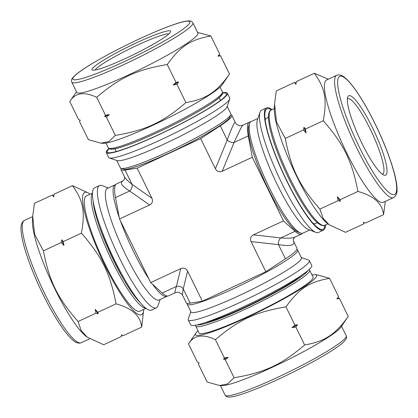 <?xml version="1.0" encoding="UTF-8"?>
<svg xmlns="http://www.w3.org/2000/svg" width="418" height="418" viewBox="0 0 418 418"><rect width="100%" height="100%" fill="white"/><g stroke="black" fill="none" stroke-linecap="round" stroke-linejoin="round"><path stroke-width="0.63" d="M81.432 233.16C102.023 256.777 110.174 273.409 116.063 303.855L97.828 312.335L95.226 309.383L95.941 313.207L78.051 321.526C57.454 297.909 49.308 281.277 43.42 250.826L34.631 234.346L32.714 216.179L34.438 203.341L52.328 195.028L53.703 196.868L54.209 194.151L72.45 185.676C83.234 200.415 85.35 211.586 81.432 233.16L63.191 241.641L61.822 239.796L61.31 242.513L63.912 245.465L63.191 241.641M61.31 242.513L43.42 250.826M116.063 303.855C131.968 308.176 140.516 315.914 141.718 327.064L143.708 309.597A67.429 12.54 65.1 0 0 143.714 309.414M95.941 313.207L98.115 313.881L97.828 312.335M141.718 327.064L123.477 335.544L121.309 334.865L121.596 336.417L103.706 344.735L87.32 337.227L81.223 330.591L78.051 321.526M121.596 336.417L121.863 335.048M215.422 339.662C238.788 319.754 255.382 312.042 285.969 306.869L294.925 325.141L292.004 327.66L295.85 327.028L304.633 344.96C281.262 364.862 264.667 372.579 234.08 377.747L227.533 383.949L219.638 385.506L207.14 382.005L198.357 364.078L199.187 362.934L197.432 362.192L188.481 343.92C193.853 335.131 202.829 333.71 215.422 339.662L224.372 357.933L223.541 359.083L225.297 359.82L228.218 357.306L224.372 357.933M225.297 359.82L234.08 377.747M285.969 306.869C299.037 288.592 309.299 281.878 329.583 278.336L317.084 274.835L314.953 274.71A67.429 7.242 -26.1 0 0 312.063 274.94M295.85 327.028L297.475 324.718L294.925 325.141M219.638 385.506L221.77 385.631A67.429 7.242 -26.1 0 0 283.843 361.774A67.429 7.242 -26.1 0 0 340.738 327.346L348.241 316.426C335.173 334.703 324.917 341.412 304.633 344.96M348.241 316.426L339.458 298.494L337.707 297.757M336.908 298.922A77.351 8.303 -26.1 0 0 337.368 298.311L338.538 296.608L336.908 298.922L339.458 298.494M338.538 296.608L329.583 278.336M383.562 214.659L365.672 222.972L363.503 222.298L363.791 223.849L345.55 232.324L329.165 224.816L323.067 218.186L319.901 209.115C299.304 185.498 291.158 168.867 285.264 138.421L303.505 129.941L306.107 132.893L305.386 129.068L323.276 120.75C343.873 144.367 352.019 160.998 357.912 191.449C373.812 195.765 382.365 203.503 383.562 214.659L385.312 201.408M319.901 209.115L338.136 200.635L340.309 201.314L340.017 199.762L337.415 196.81L338.136 200.635M340.017 199.762L357.912 191.449M285.264 138.421L276.476 121.941L274.558 103.768L276.288 90.936L294.523 82.456L295.897 84.295L296.404 81.583L314.299 73.265C325.084 88.005 327.195 99.176 323.276 120.75M305.386 129.068L304.011 127.229L303.505 129.941M296.137 82.952L294.523 82.456M328.334 79.174L314.299 73.265M90.147 194.171A67.429 12.54 65.1 0 0 90.006 194.062L88.835 193.184L72.45 185.676M53.948 195.525L52.328 195.028M363.791 223.849L364.057 222.475M95.226 309.383A77.351 14.384 65.1 0 0 98.115 313.881M61.822 239.796A77.351 14.384 65.1 0 0 63.912 245.465M292.004 327.66A77.351 8.303 -26.1 0 0 297.475 324.718M223.541 359.083A77.351 8.303 -26.1 0 0 228.218 357.306M306.107 132.893A77.351 14.384 -114.9 0 1 304.011 127.229M340.309 201.314A77.351 14.384 -114.9 0 1 337.415 196.81M108.314 187.995L102.191 185.634A67.429 12.54 65.1 0 0 99.521 185.529L94.635 187.802A67.429 12.54 65.1 0 0 93.564 188.743A67.429 12.54 65.1 0 0 113.257 257.572A67.429 12.54 65.1 0 0 151.478 310.093L156.363 307.82A67.429 12.54 65.1 0 0 158.004 305.715L160.146 299.513M99.521 185.529A67.429 12.54 65.1 0 0 98.449 186.47A67.429 12.54 65.1 0 0 118.142 255.299A67.429 12.54 65.1 0 0 156.363 307.82M115.671 184.678A61.488 11.432 65.1 0 0 115.06 184.861L107.322 188.455A61.488 11.432 65.1 0 0 106.344 189.317A61.488 11.432 65.1 0 0 124.303 252.075A61.488 11.432 65.1 0 0 159.154 299.972L166.892 296.372A61.488 11.432 65.1 0 0 167.425 296.028M115.06 184.861A61.488 11.432 65.1 0 0 114.083 185.717A61.488 11.432 65.1 0 0 119.24 217.501M120.368 220.704A61.488 11.432 65.1 0 0 148.918 278.978M152.596 284.324A61.488 11.432 65.1 0 0 166.892 296.372M32.714 216.179L32.447 220.814A67.429 12.54 65.1 0 0 51.654 282.134A67.429 12.54 65.1 0 0 86.15 336.349L87.32 337.227M90.006 194.062A67.429 12.54 65.1 0 0 83.637 193.356A67.429 12.54 65.1 0 0 108.288 272.165A67.429 12.54 65.1 0 0 143.708 309.597M92.467 193.09L86.343 195.938A63.541 11.819 65.1 0 0 85.335 196.826A63.541 11.819 65.1 0 0 103.894 261.689A63.541 11.819 65.1 0 0 139.91 311.185L146.034 308.338M100.628 227.596A58.06 10.795 65.1 0 0 124.919 279.856M190.817 311.645L188.246 319.012A67.429 7.242 -26.1 0 0 188.241 319.89L190.639 324.786A67.429 7.242 -26.1 0 0 254.379 301.624A67.429 7.242 -26.1 0 0 311.744 265.456L309.346 260.56A67.429 7.242 -26.1 0 0 308.646 260.033L301.253 257.545M188.241 319.89A67.429 7.242 -26.1 0 0 251.976 296.728A67.429 7.242 -26.1 0 0 309.346 260.56M187.238 303.264L187.186 303.416A61.488 6.599 -26.1 0 0 187.175 304.215L190.974 311.969A61.488 6.599 -26.1 0 0 249.097 290.844A61.488 6.599 -26.1 0 0 301.409 257.869L297.611 250.11A61.488 6.599 -26.1 0 0 296.973 249.63L296.827 249.583M187.175 304.215A61.488 6.599 -26.1 0 0 245.298 283.09A61.488 6.599 -26.1 0 0 297.611 250.11M197.933 330.847A67.429 7.242 -26.1 0 0 195.985 332.994A67.429 7.242 -26.1 0 0 259.249 311.572A67.429 7.242 -26.1 0 0 314.953 274.71M195.985 332.994L188.481 343.92M195.389 325.22L198.999 333.026A63.541 6.824 -26.1 0 0 259.066 311.196A63.541 6.824 -26.1 0 0 313.129 277.113L309.179 269.474M205.071 322.618A58.06 6.233 -26.1 0 0 254.808 302.501A58.06 6.233 -26.1 0 0 301.185 275.535M324.979 225.166A66.399 12.347 -114.9 0 1 323.992 228.338A66.399 12.347 -114.9 0 1 320.308 229.163A66.399 12.347 -114.9 0 1 283.749 174.259A66.399 12.347 -114.9 0 1 265.346 110.911A66.399 12.347 -114.9 0 1 271.413 109.918M325.533 224.91A67.429 12.54 -114.9 0 1 324.441 229.257A67.429 12.54 -114.9 0 1 323.37 230.198A67.429 12.54 -114.9 0 1 283.576 174.337A67.429 12.54 -114.9 0 1 266.527 107.907A67.429 12.54 -114.9 0 1 271.966 109.662M323.37 230.198L318.479 232.471A67.429 12.54 -114.9 0 1 315.815 232.366A67.429 12.54 -114.9 0 1 278.686 176.61A67.429 12.54 -114.9 0 1 260.001 112.285A67.429 12.54 -114.9 0 1 261.637 110.18L266.527 107.907M315.815 232.366L308.249 229.451A61.488 11.432 -114.9 0 1 274.396 178.606A61.488 11.432 -114.9 0 1 257.352 119.95L260.001 112.285M309.691 230.004L302.94 233.139A61.488 11.432 -114.9 0 1 300.511 233.045A61.488 11.432 -114.9 0 1 266.658 182.201A61.488 11.432 -114.9 0 1 249.614 123.545A61.488 11.432 -114.9 0 1 251.108 121.628L257.859 118.487M300.511 233.045L298.18 232.147A59.659 11.093 -114.9 0 1 265.336 182.818A59.659 11.093 -114.9 0 1 248.799 125.902L249.614 123.545M317.299 222.689L315.548 223.499A58.06 10.795 -114.9 0 1 313.254 223.411A58.06 10.795 -114.9 0 1 313.213 223.395L313.254 223.411M265.195 120.013L265.179 120.055A58.06 10.795 -114.9 0 1 265.195 120.013A58.06 10.795 -114.9 0 1 266.606 118.2L268.356 117.39M386.342 174.552A43.77 8.141 -114.9 0 1 383.912 175.1A43.77 8.141 -114.9 0 1 359.814 138.901A43.77 8.141 -114.9 0 1 347.682 97.143A43.77 8.141 -114.9 0 1 371.738 126.147A43.77 8.141 -114.9 0 1 386.342 174.552M347.353 99.003A41.486 7.717 -114.9 0 1 347.671 98.8A41.486 7.717 -114.9 0 1 371.189 131.111A41.486 7.717 -114.9 0 1 383.306 173.46A41.486 7.717 -114.9 0 1 382.642 174.04A41.486 7.717 -114.9 0 1 382.282 174.154M393.578 197.568L383.395 202.302A67.429 12.54 -114.9 0 1 343.606 146.436A67.429 12.54 -114.9 0 1 326.552 80.005L336.736 75.271L338.366 74.853C340.748 74.843 343.141 75.961 345.545 78.208C348.607 80.899 352.055 84.974 355.896 90.445C362.202 99.489 368.619 110.634 375.129 123.885C387.617 149.257 396.98 176.72 397.016 188.936C397.309 193.048 396.165 195.927 393.578 197.568A67.429 12.54 -114.9 0 1 353.785 141.702A67.429 12.54 -114.9 0 1 336.736 75.271M329.165 224.816L327.999 223.938A67.429 12.54 -114.9 0 1 293.504 169.724A67.429 12.54 -114.9 0 1 274.297 108.403L274.558 103.768M115.358 135.406L108.811 141.608L100.916 143.165L103.047 143.29A67.429 7.242 153.9 0 0 165.12 119.433A67.429 7.242 153.9 0 0 222.015 85.006L229.519 74.08C216.456 92.362 206.194 99.071 185.911 102.614C162.539 122.521 145.945 130.233 115.358 135.406L106.407 117.134L109.328 114.616L105.482 115.248L96.699 97.321C120.065 77.414 136.66 69.696 167.247 64.529C180.315 46.246 190.577 39.538 210.86 35.995L197.594 32.447M185.911 102.614L176.955 84.342L178.585 82.027L176.03 82.456L173.109 84.969L176.955 84.342M176.03 82.456L167.247 64.529M100.916 143.165L88.417 139.664L79.467 121.392L80.298 120.243L78.542 119.506L69.759 101.574C75.13 92.791 84.107 91.37 96.699 97.321M105.482 115.248L104.652 116.392L106.407 117.134M219.643 53.922L218.013 56.231A77.351 8.303 153.9 0 0 218.478 55.62L219.643 53.922L210.86 35.995M229.519 74.08L220.568 55.808L218.813 55.066M218.013 56.231L220.568 55.808M109.328 114.616A77.351 8.303 153.9 0 1 104.652 116.392M178.585 82.027A77.351 8.303 153.9 0 1 173.109 84.969M222.606 93.109A66.399 7.127 153.9 0 1 226.431 94.531A66.399 7.127 153.9 0 1 225.976 95.377A66.399 7.127 153.9 0 1 167.561 130.442A66.399 7.127 153.9 0 1 107.87 152.612A66.399 7.127 153.9 0 1 109.093 148.719M222.616 92.78A67.429 7.242 153.9 0 1 227.366 93.214A67.429 7.242 153.9 0 1 226.89 94.954A67.429 7.242 153.9 0 1 164.295 132.14A67.429 7.242 153.9 0 1 106.256 152.544A67.429 7.242 153.9 0 1 108.826 148.526M227.366 93.214L229.764 98.11A67.429 7.242 153.9 0 1 229.754 98.988A67.429 7.242 153.9 0 1 229.289 99.85A67.429 7.242 153.9 0 1 169.974 135.458A67.429 7.242 153.9 0 1 109.354 157.967A67.429 7.242 153.9 0 1 108.654 157.44L106.256 152.544M229.754 98.988L227.016 106.83A61.488 6.599 153.9 0 1 226.593 107.619A61.488 6.599 153.9 0 1 172.503 140.087A61.488 6.599 153.9 0 1 117.228 160.616L109.354 157.967M227.183 106.355L230.825 113.785A61.488 6.599 153.9 0 1 230.814 114.584A61.488 6.599 153.9 0 1 230.396 115.373A61.488 6.599 153.9 0 1 176.302 147.841A61.488 6.599 153.9 0 1 121.027 168.37A61.488 6.599 153.9 0 1 120.394 167.89L116.747 160.455M230.814 114.584L229.973 116.998A59.659 6.406 153.9 0 1 229.566 117.761A59.659 6.406 153.9 0 1 177.08 149.268A59.659 6.406 153.9 0 1 123.451 169.185L121.027 168.37M170.345 32.353A43.77 4.697 153.9 0 1 131.837 55.469A43.77 4.697 153.9 0 1 92.488 70.083A43.77 4.697 153.9 0 1 129.277 46.262A43.77 4.697 153.9 0 1 170.643 31.794A43.77 4.697 153.9 0 1 170.345 32.353M95.194 70.01A41.486 4.452 153.9 0 1 130.385 48.525A41.486 4.452 153.9 0 1 168.929 33.884M192.897 22.859L197.897 33.064A67.429 7.242 153.9 0 1 197.421 34.804A67.429 7.242 153.9 0 1 134.826 71.985A67.429 7.242 153.9 0 1 76.787 92.394L71.791 82.189C71.206 80.502 71.567 78.971 72.868 77.602L74.388 75.977C77.346 73.197 82.351 69.628 89.405 65.276C103.387 56.728 120.018 47.945 139.298 38.921C161.531 28.607 179.118 22.102 186.397 21.109L188.617 20.9C190.493 20.712 191.919 21.365 192.897 22.859A67.429 7.242 153.9 0 1 192.426 24.599A67.429 7.242 153.9 0 1 129.826 61.78A67.429 7.242 153.9 0 1 71.791 82.189M302.334 233.322A61.718 11.479 -114.9 0 1 301.409 234.106A61.718 11.479 -114.9 0 1 295.019 231.321L283.477 220.876L252.305 157.252L248.266 135.881L234.08 142.475A5.941 3.715 22.4 0 1 227.24 140.014L215.411 168.757C217.01 171.542 219.288 172.362 222.245 171.223L234.08 142.475C239.07 131.503 242.012 125.74 242.91 125.181C240.92 125.761 239.655 125.881 239.112 125.536C237.095 124.726 235.841 123.718 235.35 122.511C234.623 121.455 231.922 127.291 227.24 140.014L220.281 125.797L200.656 138.64L215.411 168.757M235.365 122.542L231.828 115.321A61.718 6.625 153.9 0 1 220.281 125.797M248.266 135.881A61.718 11.479 -114.9 0 1 249.384 122.176A61.718 11.479 -114.9 0 1 250.581 121.972M252.305 157.252L222.245 171.223M301.409 234.106L294.936 237.116C292.522 238.208 287.819 238.474 280.833 237.915A5.941 4.284 -83.6 0 0 278.498 244.64C290.317 246.495 295.317 245.345 293.493 241.191L293.467 241.139M283.477 220.876L253.418 234.848C250.643 236.374 249.865 238.615 251.082 241.578L265.838 271.7L202.343 301.211L190.221 303.128A61.718 6.625 153.9 0 1 186.172 302.679L182.65 295.495C182.358 294.868 182.561 292.678 183.256 288.911L187.588 271.089C185.989 268.304 183.711 267.483 180.748 268.622L150.689 282.594L119.517 218.969L115.478 197.604A61.718 11.479 -114.9 0 1 116.596 183.894L123.064 180.884M180.748 268.622L176.417 286.445A5.941 5.277 -166.3 0 1 183.256 288.911L190.221 303.128M182.656 295.489C182.206 294.319 180.952 293.311 178.888 292.459C178.303 292.119 177.039 292.234 175.095 292.814L168.621 295.824A61.718 11.479 -114.9 0 1 162.231 293.039L176.417 286.445C175.011 290.907 174.572 293.028 175.09 292.819L175.105 292.809M162.231 293.039L150.689 282.594M123.059 180.889C119.538 182.666 121.742 186.041 129.664 191.01A5.941 4.702 125.1 0 0 131.999 184.281C127.986 181.26 125.494 178.773 124.517 176.824L124.507 176.809C124.71 178.037 124.621 178.967 124.245 179.604L123.059 180.889M115.478 197.604L129.664 191.01L149.581 204.998C152.351 203.477 153.129 201.23 151.912 198.273L131.999 184.281L125.034 170.069A61.718 6.625 153.9 0 1 120.985 169.619A61.718 6.625 153.9 0 1 121.178 168.417M149.581 204.998L119.517 218.969M230.762 114.736A61.718 6.625 153.9 0 1 231.828 115.321M294.936 237.111C295.181 236.604 292.527 239.122 293.488 241.191L297.015 248.381A61.718 6.625 153.9 0 1 285.463 258.857L265.838 271.7M200.656 138.64L137.156 168.151L151.912 198.273M137.156 168.151L125.034 170.069M187.588 271.089L202.343 301.211M23.351 221.378A67.429 12.54 65.1 0 0 43.044 290.207A67.429 12.54 65.1 0 0 81.264 342.729L79.639 343.147C77.257 343.157 74.859 342.039 72.455 339.792C69.393 337.101 65.945 333.026 62.11 327.555C54.356 316.389 46.659 302.543 39.026 286.001C32.176 270.989 27.118 257.488 23.842 245.502C22.002 238.668 21.052 233.139 20.984 228.912C20.843 225.694 21.527 223.196 23.053 221.409L24.422 220.432A67.429 12.54 65.1 0 0 23.351 221.378M92.456 193.351A63.541 11.819 65.1 0 0 92.258 193.607A63.541 11.819 65.1 0 0 109.668 256.03A63.541 11.819 65.1 0 0 145.83 308.181M93.115 201.095A62.172 11.563 65.1 0 0 110.791 254.651A62.172 11.563 65.1 0 0 140.333 302.684M346.214 335.811C346.449 337.979 347.687 337.274 343.69 341.945C340.848 344.646 336.035 348.1 329.264 352.311C318.715 358.837 305.939 365.807 290.949 373.217C275.384 380.861 261.485 386.984 249.264 391.588C241.499 394.493 235.616 396.264 231.603 396.891L229.388 397.1C227.507 397.288 226.081 396.635 225.103 395.141A67.429 7.242 -26.1 0 0 288.843 371.978A67.429 7.242 -26.1 0 0 346.214 335.811L341.511 326.223M195.603 326.087A63.541 6.824 -26.1 0 0 255.67 304.257A63.541 6.824 -26.1 0 0 309.728 270.174M197.275 324.843A62.172 6.678 -26.1 0 0 255.001 302.898A62.172 6.678 -26.1 0 0 307.721 270.733M375.113 123.942A65.145 12.117 -114.9 0 1 387.909 191.606A65.145 12.117 -114.9 0 1 338.559 90.868A65.145 12.117 -114.9 0 1 375.113 123.942M327.853 223.829L324.734 225.281A63.541 11.819 -114.9 0 1 287.234 172.639A63.541 11.819 -114.9 0 1 271.167 110.033L274.286 108.586M139.262 38.952A65.145 6.996 153.9 0 1 177.65 32.886A65.145 6.996 153.9 0 1 77.116 79.613A65.145 6.996 153.9 0 1 139.262 38.952M220.067 87.153L222.402 91.913A63.541 6.824 153.9 0 1 221.953 93.554A63.541 6.824 153.9 0 1 162.963 128.598A63.541 6.824 153.9 0 1 108.272 147.826L105.937 143.06M221.786 93.784A62.172 6.678 153.9 0 1 168.872 127.088A62.172 6.678 153.9 0 1 110.127 148.489M251.082 241.578L278.498 244.64L285.463 258.857M295.019 231.321L280.833 237.915L253.418 234.848M81.264 342.729L89.666 338.826M24.422 220.432L32.688 216.592M225.103 395.141L220.406 385.553M199.156 362.918L198.357 364.078M324.734 225.281C324.368 225.548 322.043 226.974 316.248 221.733C308.343 214.549 294.972 192.964 283.791 167.764C276.779 151.833 272.05 138.243 269.6 126.994L268.413 118.958C268.105 110.974 270.739 110.138 271.167 110.033M80.261 120.227L79.467 121.392M76.489 91.777L69.759 101.574M222.402 91.913C222.956 93.015 222.522 94.327 221.101 95.858C219.732 97.378 217.48 99.249 214.335 101.469C209.779 104.693 203.775 108.424 196.324 112.661C185.728 118.67 174.181 124.637 161.677 130.562C144.419 138.677 130.588 144.32 120.18 147.486C115.07 149.074 111.543 149.571 109.589 148.965L108.272 147.826M114.877 148.834L116.194 151.525M219.152 97.749L220.469 100.445M249.384 122.176L242.91 125.181M120.985 169.619L124.507 176.809"/></g></svg>
